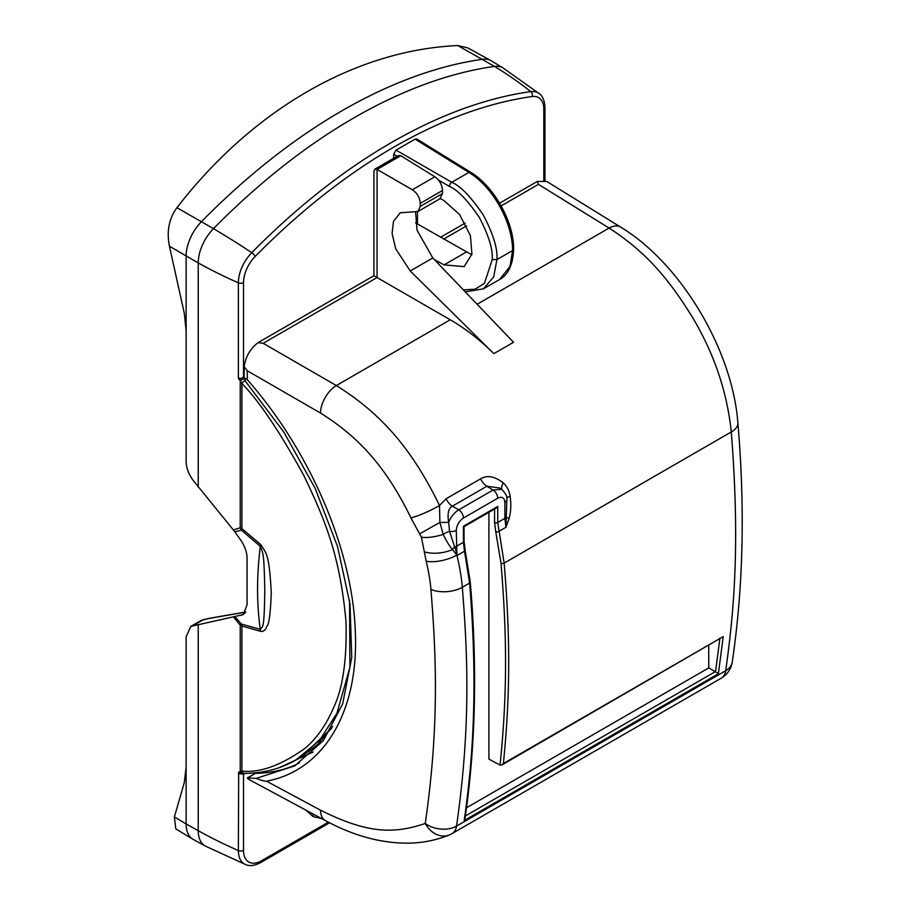 <?xml version="1.0" encoding="UTF-8"?>
<svg xmlns="http://www.w3.org/2000/svg" width="911" height="911" viewBox="0 0 911 911"><rect width="100%" height="100%" fill="white"/><g stroke="black" fill="none" stroke-linecap="round" stroke-linejoin="round"><path stroke-width="1.37" d="M249.09 779.577L247.667 777.96L256.242 778.393C261.673 780.522 265.101 781.444 266.536 781.183C324.373 770.433 359.72 710.603 355.176 628.897C351.84 547.83 309.034 449.556 247.291 379.671L244.171 377.803L245.606 381.47L283.845 432.121L315.081 488.205L337.548 546.566L350.006 604.039L351.748 657.491L342.684 703.861L323.303 740.677L294.709 765.889L256.242 778.393M415.598 212.092L417.033 230.153L432.782 257.95L513.542 342.274L493.853 353.639L410.223 270.977L395.693 248.76L392.083 233.489L393.472 221.396L400.271 212.753L417.898 211.546L420.256 206.376L420.256 203.347C419.869 197.562 417.215 193.041 412.319 189.761L377.086 169.423L374.842 169.161L373.931 171.2L373.931 275.737L258.064 342.638C250.172 348.776 245.537 356.793 244.171 366.7L244.171 377.803M501.152 205.897L538.458 184.364L537.205 181.483L499.604 203.187M465.157 223.081L440.525 237.293M537.205 181.483L546.748 181.437L620.664 227.135A22.445 12.959 -58.3 0 0 609.129 228.057L477.148 304.263M247.86 778.803L247.667 777.96L256.526 772.687M320.478 810.186A22.445 12.959 -61.7 0 0 325.443 820.629L325.443 820.629C354.333 836.252 382.654 843.734 410.394 843.108C424.173 842.664 437.189 839.919 449.442 834.886L449.442 834.886A22.445 18.106 -112.5 0 1 425.266 823.476C392.789 834.339 367.099 833.383 320.478 810.186L266.536 781.183M244.171 366.7L247.291 370.788L247.291 379.671M493.853 353.639C479.801 339.757 465.27 328.472 450.239 319.795L336.353 385.547C380.206 413.013 411.499 447.756 439.501 505.491A22.445 3.268 155.2 0 1 410.929 517.869L421.406 537.194L426.189 561.222C428.762 572.188 430.334 581.582 430.926 589.406C436.369 656.865 439.227 726.579 425.266 823.476A22.445 14.815 -171.2 0 0 456.525 826.106A22.445 12.959 60 0 1 452.084 833.588L721.261 678.171A22.445 12.959 -120 0 0 725.714 670.701A22.445 14.895 8.5 0 0 732.239 662.046C743.262 587.789 745.141 508.065 737.876 422.875L737.876 422.875C732.467 350.029 680.79 263.313 620.664 227.135M299.332 763.042A273.869 158.115 60 0 1 255.684 773.325A3.371 1.947 60 0 0 255.103 773.473L255.9 772.756M321.458 818.488L313.111 816.609L305.789 810.061M313.111 814.001L313.111 816.609M430.926 589.406A22.445 11.547 174.9 0 0 462.31 587.265L469.609 583.051A2.243 1.15 -4.9 0 0 470.27 582.14C477.444 666.545 475.69 745.357 465.02 818.602L464.211 820.538C472.046 764.944 478.605 692.611 469.609 583.051L464.496 551.223L457.413 555.311L449.556 531.364L448.645 522.231C447.244 513.531 448.497 508.179 452.391 506.163L486.907 486.235A11.228 6.479 60 0 1 480.621 478.833C487.021 474.859 494.593 476.237 503.35 482.944C507.131 486.508 509.386 491.018 510.149 496.495C511.287 504.614 510.934 511.948 509.078 518.53L505.947 527.287L504.865 518.348L504.865 502.348C504.432 497.588 502.052 496.222 497.713 498.226L463.426 518.029C459.087 521.024 456.707 525.146 456.286 530.396L456.912 555.05C459.827 567.587 461.626 578.326 462.31 587.265C467.855 656.102 470.771 727.251 456.525 826.106L725.714 670.701C734.095 610.416 740.119 544.767 731.294 431.962C727.115 391.981 714.224 353.855 692.645 317.597C669.927 280.873 647.755 253.11 609.129 228.057L538.458 184.364M470.27 582.14L465.168 550.392A2.243 0.843 -13 0 1 464.496 551.223L463.414 542.284A2.243 1.298 0 0 0 464.063 541.362L464.063 526.649L496.142 508.122L497.736 506.448L497.736 522.47L504.147 563.112C510.422 638.36 510.217 695.526 503.373 763.543L723.209 636.618L718.403 673.776L464.211 820.538M501.619 489.298L493.045 490.027L458.745 509.83C454.418 512.517 451.047 516.651 448.645 522.231A11.228 1.002 -0.1 0 1 439.876 522.424L439.501 505.491L446.105 498.75L480.621 478.833M456.286 530.396A6.73 3.883 180 0 1 449.556 531.364A11.228 4.373 -30.2 0 0 443.19 534.336C446.322 540.94 449.408 546.031 452.448 549.584L456.912 555.05A22.445 8.472 166.3 0 1 426.189 561.222M497.736 506.448L463.414 526.262L463.414 542.284L456.286 546.395A6.73 3.883 180 0 1 454.225 547.215A11.228 7.197 -56.8 0 0 452.448 549.584A22.445 10.351 171.3 0 1 424.332 551.781M419.88 533.721L439.876 522.424L443.19 534.336A22.445 7.983 165.2 0 1 421.406 537.194M463.426 518.029A6.73 3.883 -120 0 0 458.745 509.83L452.391 506.163A11.228 6.479 60 0 1 446.105 498.75M497.713 498.226A6.73 3.883 -120 0 0 493.045 490.027L486.907 486.235L499.535 488L501.654 489.309M501.836 489.435A11.228 4.919 133.9 0 1 503.35 482.944M506.71 497.645A11.228 1.412 171.8 0 1 510.149 496.495M504.865 502.348A6.73 3.883 0 0 0 506.835 499.604L505.947 527.287L498.864 531.386A2.243 0.854 166.4 0 1 495.789 531.99L501.016 563.317C507.325 639.101 507.085 696.482 500.048 765.092L501.927 764.944L503.373 763.543M494.582 509.033L494.582 522.481A2.243 1.298 180 0 0 497.736 522.47L504.865 518.348A6.73 3.883 180 0 0 506.265 517.163A11.228 1.253 -163.6 0 0 509.078 518.53M501.927 764.944L723.209 636.618M719.895 638.167L715.534 671.851L718.403 673.776M466.534 807.761L708.747 667.911L715.534 671.851M488.9 512.312L488.9 759.102L500.048 765.092M708.747 667.911L708.747 645.535M258.064 342.638L263.165 343.299L377.052 277.548L450.239 319.795M373.931 275.737L377.052 277.548L377.086 169.423L400.783 155.735L398.46 155.53M443.646 239.092L466.591 225.848M412.319 189.761L434.809 176.78C439.546 180.15 442.097 184.728 442.473 190.524L442.473 193.542L439.876 198.837M434.809 176.78L400.783 155.735M313.168 751.985L279.37 767.597M186.129 330.784L186.129 256.185A33.673 19.438 -60 0 1 201.502 221.601A561.199 324.009 -60 0 1 482.659 59.272A33.673 19.438 -60 0 1 490.847 60.57L467.707 47.862L457.777 45.55C355.654 50.105 252.734 109.548 176.928 207.697C169.002 218.515 166.497 231.348 169.423 246.198L184.307 313.27L186.129 330.784L186.129 461.296C186.243 467.833 188.645 474.255 193.314 480.564L233.398 529.997L240.231 527.731A16.831 12.378 -106.5 0 1 241.335 530.134L260.307 546.361C263.302 553.831 264.019 553.284 264.805 590.362C264.156 630.435 262.926 625.675 260.307 629.353C256.64 603.378 256.64 575.718 260.307 546.361A16.831 7.47 128.8 0 0 260.762 544.607C266.57 553.831 269.098 553.672 271.284 592.605C270.51 613.308 269.03 624.559 266.843 626.358C265.454 630.127 263.427 631.801 260.762 631.357L241.905 626.005L241.905 771.048L238.659 772.198L241.096 773.462L243.374 773.393M201.183 620.425L207.936 618.569A2.243 1.776 78.7 0 0 207.492 618.74L245.731 612.09M198.234 487.032L198.234 262.937A448.964 259.202 0 0 0 238.375 282.82L238.375 377.86L241.905 383.52L241.905 528.562A16.831 6.445 132.3 0 1 241.335 530.134L234.867 531.853L240.937 540.417C245.287 546.885 247.325 553.501 247.075 560.276L247.075 604.813L243.237 614.618L190.843 626.381L186.129 636.709L186.129 823.943L198.234 830.695A448.964 259.202 0 0 0 238.375 850.567L238.659 772.198M238.375 773.416A3.929 2.266 0 0 0 240.903 773.872L243.841 774.179A2.243 1.298 60 0 1 244.068 773.371M244.171 376.141L241.085 378.805L238.636 379.272M415.097 139.132L468.892 172.395A3.371 1.947 121.7 0 1 470.623 172.259L416.805 138.984L415.097 139.132L396.046 150.121L393.666 154.255L393.666 158.298M417.477 211.762L417.477 223.981L471.796 254.784M260.762 631.357A16.831 11.399 -71.7 0 0 260.307 629.353L241.335 624.035L234.867 616.542M241.677 773.154L240.231 771.31L240.231 625.174A16.831 9.725 180 0 1 241.905 626.005A16.831 12.014 102.6 0 0 241.335 624.035A16.831 1.059 -40.6 0 1 240.231 625.174L233.398 616.849M244.524 378.6L241.677 379.614L241.085 378.805M169.423 246.198L198.234 262.937A33.377 19.268 -60 0 1 213.481 228.65A448.964 150.577 44.6 0 1 251.766 252.677A29.346 16.945 -60 0 0 238.375 282.82A3.929 2.266 0 0 0 243.522 282.615L243.522 376.528A2.243 1.184 -123.9 0 0 244.194 378.202M241.677 379.614L240.231 381.584L240.231 527.731A16.831 9.725 0 0 1 241.905 528.562L260.762 544.607M244.888 380.445A3.929 0.991 138.8 0 0 241.905 383.52C259.031 400.874 279.711 431.598 303.932 475.69C323.929 517.676 340.008 554.025 345.986 621.757C346.989 659.53 342.878 688.135 333.642 707.574C326.229 724.905 316.686 738.491 305.026 748.341C280.804 765.513 259.772 773.075 241.905 771.048A3.929 3.029 -90.4 0 0 244.638 773.359C263.575 773.223 280.565 768.816 295.676 760.15L319.362 740.609L336.911 713.313L349.904 667.33L349.585 600.896M243.841 376.334A2.243 1.298 -120 0 0 244.171 377.644M331.684 728.219L300.755 757.223L317.814 744.424L332.697 726.431M234.867 531.853L233.398 529.997M490.847 60.57A33.673 19.438 -60 0 1 491.268 60.809L503.02 67.938L539.426 93.776A29.346 16.945 120 0 0 530.76 91.601A3.929 2.927 -98 0 1 532.183 96.52A552.977 319.26 120 0 0 255.148 256.469A25.451 14.69 -60 0 0 243.522 282.615M201.194 620.425L207.492 618.74M198.234 624.49L198.234 830.695A33.377 19.268 -60 0 0 205.362 846.091L193.303 839.475A33.673 19.438 -60 0 1 192.893 839.236A33.673 19.438 -60 0 1 186.129 823.943L174.377 816.916L175.8 828.862M174.377 816.916L184.307 782.56L186.129 767.221M465.248 291.85L483.479 288.81L493.682 276.887L496.939 259.578C497.816 248.874 493.227 233.956 483.206 214.837C470.748 196.662 460.271 185.81 451.765 182.291L396.046 150.121M463.403 289.914L475.2 289.163L484.47 283.275L492.225 259.601C493.045 249.466 488.706 235.345 479.197 217.228C467.389 200.021 457.447 189.75 449.385 186.413L438.453 180.105M440.377 198.552L444.135 200.716L459.599 214.575L470.418 235.642L471.921 254.123L464.12 266.616L444.135 264.873L434.399 259.635M449.385 186.413A3.371 1.879 -60 0 1 451.765 182.291L468.892 172.395C492.35 186.55 512.449 221.51 512.608 250.536L509.978 266.479L499.581 279.518L483.479 288.81M415.541 222.865L417.477 223.981M444.135 264.873L466.216 252.119M247.291 370.788L320.478 413.036C358.934 437.029 386.378 467.389 410.929 517.869M737.876 422.875A22.445 11.501 -4.9 0 1 731.294 431.962L504.147 563.112A2.243 1.15 174.9 0 1 501.016 563.317M494.582 522.481L495.789 531.99M715.283 671.68L465.407 815.949M263.165 343.299L336.353 385.547A22.445 12.503 120 0 0 320.478 413.036M420.256 203.347L442.473 190.524M420.256 206.376L442.473 193.542M432.782 257.95L410.223 270.977M204.087 619.343A2.243 1.776 78.7 0 0 203.654 619.503L193.314 625.47M240.937 615.449L245.048 613.069M207.936 618.569L221.157 616.246A2.243 1.936 82.6 0 0 220.564 616.428M243.841 774.179L245.264 773.348M328.347 822.177L261.525 860.758A25.451 14.69 -60 0 1 243.522 850.373L243.522 774.339A2.243 1.401 64.2 0 1 243.932 773.371M543.81 180.367L543.81 109.252A25.451 14.69 120 0 0 532.183 96.52M329.566 822.804L260.705 862.558C254.659 865.678 249.728 866.384 245.924 864.698A29.346 16.945 -60 0 1 238.375 850.567A3.929 2.266 0 0 0 243.522 850.373M260.705 862.558A3.929 2.266 -120 0 0 261.525 860.758M543.81 109.252A3.929 2.266 0 0 0 544.96 107.646C544.607 100.779 542.762 96.156 539.426 93.776M255.148 256.469A3.929 1.321 44.6 0 0 251.766 252.677A556.872 321.515 -60 0 1 530.76 91.601A448.964 334.223 82 0 0 494.491 66.412A33.377 19.268 -60 0 1 503.02 67.938M238.375 377.86A3.929 2.266 0 0 0 240.903 378.316M176.928 207.697L213.481 228.65A560.903 323.838 -60 0 1 494.491 66.412L457.777 45.55M397.173 156.271L393.666 154.255M492.225 259.601L496.939 259.578L512.608 250.536L513.599 249.17C513.075 268.586 504.945 276.887 499.581 279.518M325.443 820.629L248.919 779.486M247.325 777.971L255.103 773.473M721.261 678.171A22.445 22.445 0 0 0 732.239 662.046M449.442 834.886A22.445 22.445 0 0 0 452.084 833.588M501.619 489.287C505.833 493.546 507.575 496.985 506.835 499.604M465.168 550.392L464.063 541.362M374.842 169.161L398.483 155.519M418.069 211.432L440.184 198.655M221.157 616.246L245.776 611.998M205.362 846.091L245.924 864.698M544.96 180.629L544.96 107.646M300.755 757.212L295.676 760.15M243.453 773.393L244.683 773.359M191.208 626.187L201.194 620.414M175.8 828.873L192.893 839.236M470.623 172.259C493.876 186.049 514.009 222.09 513.599 249.159"/></g></svg>
